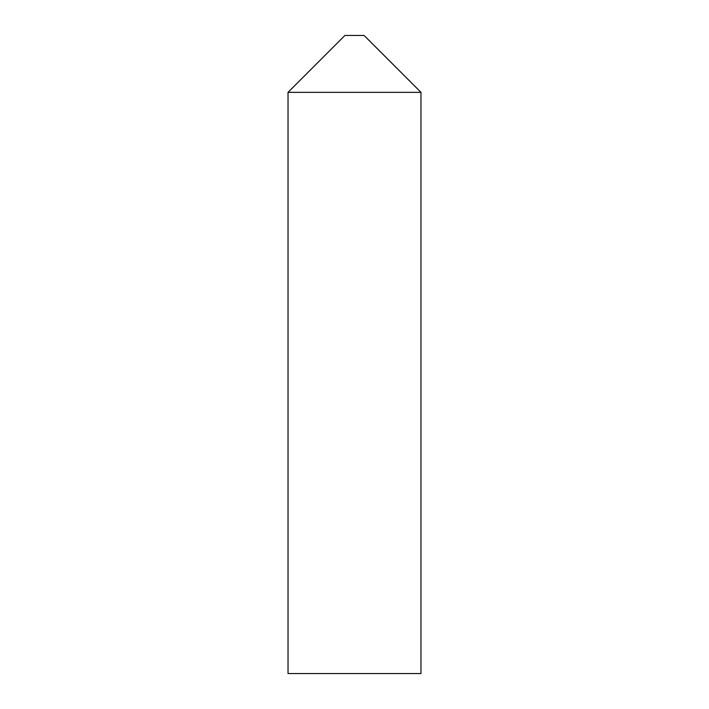 <?xml version="1.0" encoding="UTF-8"?>
<svg xmlns="http://www.w3.org/2000/svg" width="709" height="709" viewBox="0 0 709 709"><rect width="100%" height="100%" fill="white"/><g stroke="black" fill="none" stroke-linecap="round" stroke-linejoin="round"><path stroke-width="1.06" d="M354.5 35.45L364.072 35.45L420.969 92.347L354.5 92.347L420.969 92.347L420.969 673.55L288.031 673.55L288.031 92.347L354.5 92.347L288.031 92.347L344.928 35.45L354.5 35.45"/></g></svg>
